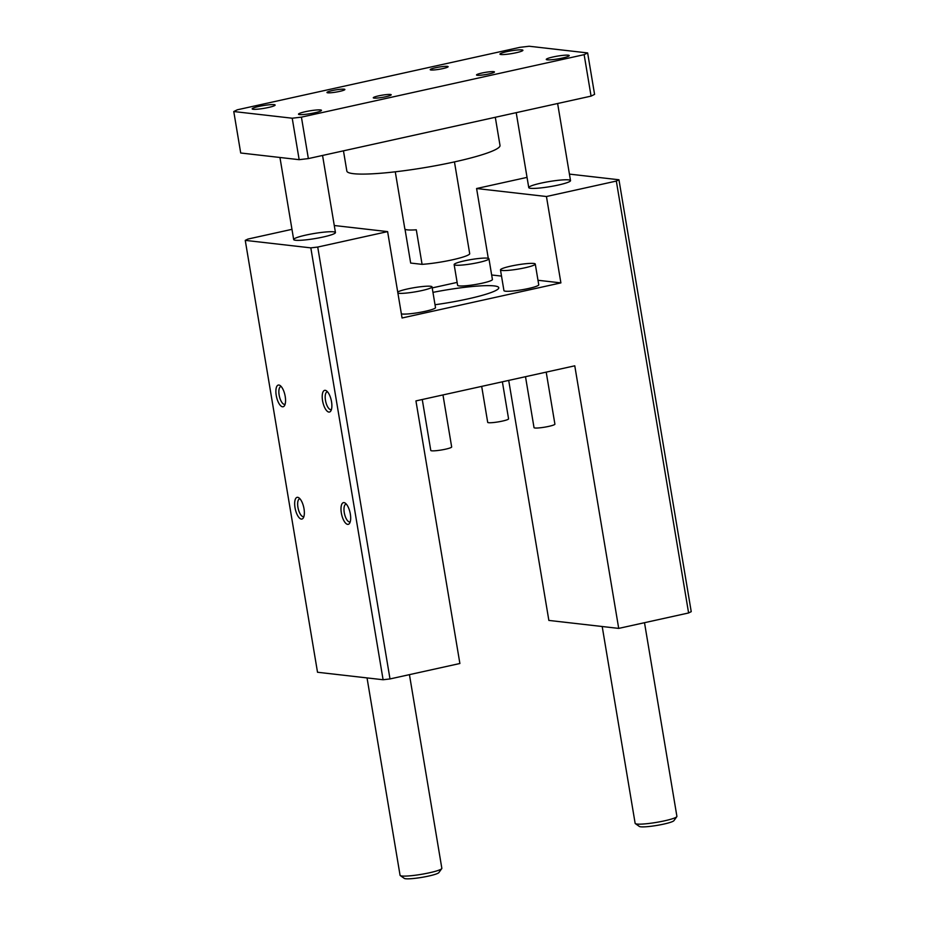 <?xml version="1.0" encoding="UTF-8"?>
<svg xmlns="http://www.w3.org/2000/svg" width="925" height="925" viewBox="0 0 925 925"><rect width="100%" height="100%" fill="white"/><g stroke="black" fill="none" stroke-linecap="round" stroke-linejoin="round"><path stroke-width="1.39" d="M422.262 399.519L430.784 450.452A10.591 1.295 -9.5 0 0 441.445 449.978A10.591 1.295 -9.5 0 0 451.666 446.96L442.971 394.94M525.504 376.706L534.026 427.639A10.591 1.295 -9.5 0 0 544.686 427.165A10.591 1.295 -9.5 0 0 554.908 424.147L546.201 372.127M481.682 386.384L487.695 422.343A10.591 1.295 -9.5 0 0 498.355 421.869A10.591 1.295 -9.5 0 0 508.577 418.852L502.379 381.805M533.76 263.452A17.644 2.151 170.5 0 1 535.274 264.041A17.644 2.151 170.5 0 1 518.231 269.082A17.644 2.151 170.5 0 1 500.471 269.869A17.644 2.151 170.5 0 1 514.057 265.463A17.644 2.151 170.5 0 1 533.76 263.452M535.274 264.041L538.743 284.773A17.644 2.151 170.5 0 1 521.7 289.814A17.644 2.151 170.5 0 1 503.94 290.6L500.471 269.869M397.727 292.034A17.644 2.151 170.5 0 1 413.059 287.86A17.644 2.151 170.5 0 1 430.518 286.264A17.644 2.151 170.5 0 1 432.033 286.854A17.644 2.151 170.5 0 1 417.244 291.502A17.644 2.151 170.5 0 1 397.912 293.132M432.033 286.854L435.502 307.586A17.644 2.151 170.5 0 1 420.713 312.222A17.644 2.151 170.5 0 1 401.381 313.864M487.429 258.156A17.644 2.151 170.5 0 1 488.943 258.746A17.644 2.151 170.5 0 1 471.9 263.787A17.644 2.151 170.5 0 1 454.14 264.573A17.644 2.151 170.5 0 1 467.726 260.168A17.644 2.151 170.5 0 1 487.429 258.156M488.943 258.746L492.412 279.477A17.644 2.151 170.5 0 1 475.369 284.518A17.644 2.151 170.5 0 1 457.609 285.305L454.14 264.573M325.23 390.327A11.123 4.313 77.5 0 1 326.352 390.766A11.123 4.313 77.5 0 1 331.254 400.282A11.123 4.313 77.5 0 1 330.815 410.966A11.123 4.313 77.5 0 1 323.16 403.439A11.123 4.313 77.5 0 1 325.23 390.327M331.451 409.498A9.088 3.527 77.5 0 1 331.104 409.613A9.088 3.527 77.5 0 1 325.704 401.508A9.088 3.527 77.5 0 1 327.184 391.865A9.088 3.527 77.5 0 1 327.542 391.842M278.899 385.031A11.123 4.313 77.5 0 1 280.021 385.471A11.123 4.313 77.5 0 1 284.923 394.987A11.123 4.313 77.5 0 1 284.495 405.682A11.123 4.313 77.5 0 1 276.829 398.143A11.123 4.313 77.5 0 1 278.899 385.031M285.12 404.202A9.088 3.527 77.5 0 1 284.784 404.329A9.088 3.527 77.5 0 1 279.373 396.212A9.088 3.527 77.5 0 1 280.853 386.569A9.088 3.527 77.5 0 1 281.212 386.546M297.688 497.326A11.123 4.313 77.5 0 1 298.81 497.766A11.123 4.313 77.5 0 1 303.724 507.27A11.123 4.313 77.5 0 1 303.284 517.965A11.123 4.313 77.5 0 1 295.618 510.438A11.123 4.313 77.5 0 1 297.688 497.326M303.909 516.497A9.088 3.527 77.5 0 1 303.573 516.613A9.088 3.527 77.5 0 1 298.162 508.496A9.088 3.527 77.5 0 1 299.654 498.864A9.088 3.527 77.5 0 1 300.012 498.829M344.019 502.61A11.123 4.313 77.5 0 1 345.141 503.05A11.123 4.313 77.5 0 1 350.043 512.566A11.123 4.313 77.5 0 1 349.615 523.261A11.123 4.313 77.5 0 1 341.949 515.734A11.123 4.313 77.5 0 1 344.019 502.61M350.24 521.781A9.088 3.527 77.5 0 1 349.904 521.908A9.088 3.527 77.5 0 1 344.493 513.791A9.088 3.527 77.5 0 1 345.973 504.16A9.088 3.527 77.5 0 1 346.332 504.125M488.273 258.306L476.595 188.527L546.444 196.516L560.897 282.888L402.063 317.992L387.61 231.608L334.272 225.515M560.897 282.888L537.992 280.275M501.512 276.101L491.661 274.979M432.218 287.906L457.123 282.403M435.028 304.73A52.945 6.452 -9.5 0 0 498.772 287.71A52.945 6.452 -9.5 0 0 432.958 292.369M546.444 196.516L616.327 181.069L618.952 179.774L569.43 174.108M527.042 177.38L476.595 188.527M530.58 188.307A21.183 2.578 170.5 0 1 528.753 187.59A21.183 2.578 170.5 0 1 549.207 181.554A21.183 2.578 170.5 0 1 570.517 180.606A21.183 2.578 170.5 0 1 554.214 185.89A21.183 2.578 170.5 0 1 530.58 188.307M291.976 229.331L247.877 239.078L245.252 240.373L310.823 247.865L317.726 247.056L387.61 231.608M295.503 240.257A21.183 2.578 170.5 0 1 293.676 239.54A21.183 2.578 170.5 0 1 314.142 233.493A21.183 2.578 170.5 0 1 335.451 232.545A21.183 2.578 170.5 0 1 319.148 237.841A21.183 2.578 170.5 0 1 295.503 240.257M245.252 240.373L317.518 672.255L383.1 679.748L390.003 678.938L459.887 663.503L415.938 400.907L574.772 365.814L618.709 628.399L548.86 620.421L508.704 380.418M618.709 628.399L688.605 612.963L691.229 611.656L618.952 179.774M317.726 247.056L390.003 678.938M616.327 181.069L688.605 612.963M310.823 247.865L383.1 679.748M635.348 823.62L639.372 826.441A17.644 2.151 -9.5 0 0 640.713 826.8A17.644 2.151 -9.5 0 0 659.363 824.984A17.644 2.151 -9.5 0 0 673.92 820.66L676.799 816.683A21.183 2.578 170.5 0 1 659.34 821.874A21.183 2.578 170.5 0 1 636.967 824.048A21.183 2.578 170.5 0 1 635.348 823.62A21.183 2.578 170.5 0 1 635.14 823.331L602.198 626.514M644.505 622.698L676.903 816.347A21.183 2.578 170.5 0 1 676.799 816.683M400.282 875.57L404.306 878.392A17.644 2.151 -9.5 0 0 405.647 878.75A17.644 2.151 -9.5 0 0 424.297 876.935A17.644 2.151 -9.5 0 0 438.855 872.61L441.734 868.633A21.183 2.578 170.5 0 1 424.274 873.824A21.183 2.578 170.5 0 1 401.889 875.998A21.183 2.578 170.5 0 1 400.282 875.57A21.183 2.578 170.5 0 1 400.062 875.281L367.04 677.921M409.44 674.649L441.838 868.286A21.183 2.578 170.5 0 1 441.734 868.633M395.276 171.807L404.826 228.845A30.005 3.654 -9.5 0 0 407.416 229.863A30.005 3.654 -9.5 0 0 416.296 229.805L422.078 264.353A30.005 3.654 -9.5 0 0 452.313 259.832A30.005 3.654 -9.5 0 0 469.727 253.832L463.945 219.283A30.005 3.654 -9.5 0 0 464.003 218.936L454.453 161.898M422.078 264.353L410.665 263.058L405 229.146M343.464 150.844L346.84 171.056A77.654 9.458 -9.5 0 0 353.547 173.692A77.654 9.458 -9.5 0 0 440.231 164.835A77.654 9.458 -9.5 0 0 500.009 145.433L495.303 117.29M521.908 49.892A11.643 1.422 170.5 0 1 522.914 50.285A11.643 1.422 170.5 0 1 511.664 53.604A11.643 1.422 170.5 0 1 499.939 54.124A11.643 1.422 170.5 0 1 508.912 51.222A11.643 1.422 170.5 0 1 521.908 49.892M320.466 109.936A11.643 1.422 170.5 0 1 321.472 110.329A11.643 1.422 170.5 0 1 310.222 113.659A11.643 1.422 170.5 0 1 298.498 114.18A11.643 1.422 170.5 0 1 307.47 111.266A11.643 1.422 170.5 0 1 320.466 109.936M274.135 104.641A11.643 1.422 170.5 0 1 275.141 105.034A11.643 1.422 170.5 0 1 263.891 108.364A11.643 1.422 170.5 0 1 252.167 108.884A11.643 1.422 170.5 0 1 261.139 105.97A11.643 1.422 170.5 0 1 274.135 104.641M568.239 55.188A11.643 1.422 170.5 0 1 569.245 55.581A11.643 1.422 170.5 0 1 557.995 58.899A11.643 1.422 170.5 0 1 546.27 59.42A11.643 1.422 170.5 0 1 555.243 56.518A11.643 1.422 170.5 0 1 568.239 55.188M477.312 75.283A9.088 1.11 170.5 0 1 476.525 74.971A9.088 1.11 170.5 0 1 485.313 72.381A9.088 1.11 170.5 0 1 494.459 71.977A9.088 1.11 170.5 0 1 487.463 74.243A9.088 1.11 170.5 0 1 477.312 75.283M430.981 69.988A9.088 1.11 170.5 0 1 430.194 69.676A9.088 1.11 170.5 0 1 438.982 67.086A9.088 1.11 170.5 0 1 448.128 66.681A9.088 1.11 170.5 0 1 441.132 68.947A9.088 1.11 170.5 0 1 430.981 69.988M327.739 92.801A9.088 1.11 170.5 0 1 326.964 92.488A9.088 1.11 170.5 0 1 335.74 89.898A9.088 1.11 170.5 0 1 344.886 89.494A9.088 1.11 170.5 0 1 337.891 91.76A9.088 1.11 170.5 0 1 327.739 92.801M374.07 98.096A9.088 1.11 170.5 0 1 373.284 97.784A9.088 1.11 170.5 0 1 382.071 95.194A9.088 1.11 170.5 0 1 391.217 94.789A9.088 1.11 170.5 0 1 384.222 97.056A9.088 1.11 170.5 0 1 374.07 98.096M308.36 158.591L591.075 96.119L594.578 94.385L587.641 52.933L529.192 46.25L519.989 47.325L237.274 109.809L233.771 111.532L240.708 152.995L299.157 159.678L308.36 158.591L301.423 117.14L584.137 54.656L591.075 96.119M584.137 54.656L587.641 52.933M233.771 111.532L292.219 118.215L299.157 159.678M292.219 118.215L301.423 117.14M516.208 112.665L528.753 187.59M557.625 103.519L570.517 180.606M279.951 157.481L293.676 239.54M322.559 155.458L335.451 232.545"/></g></svg>
